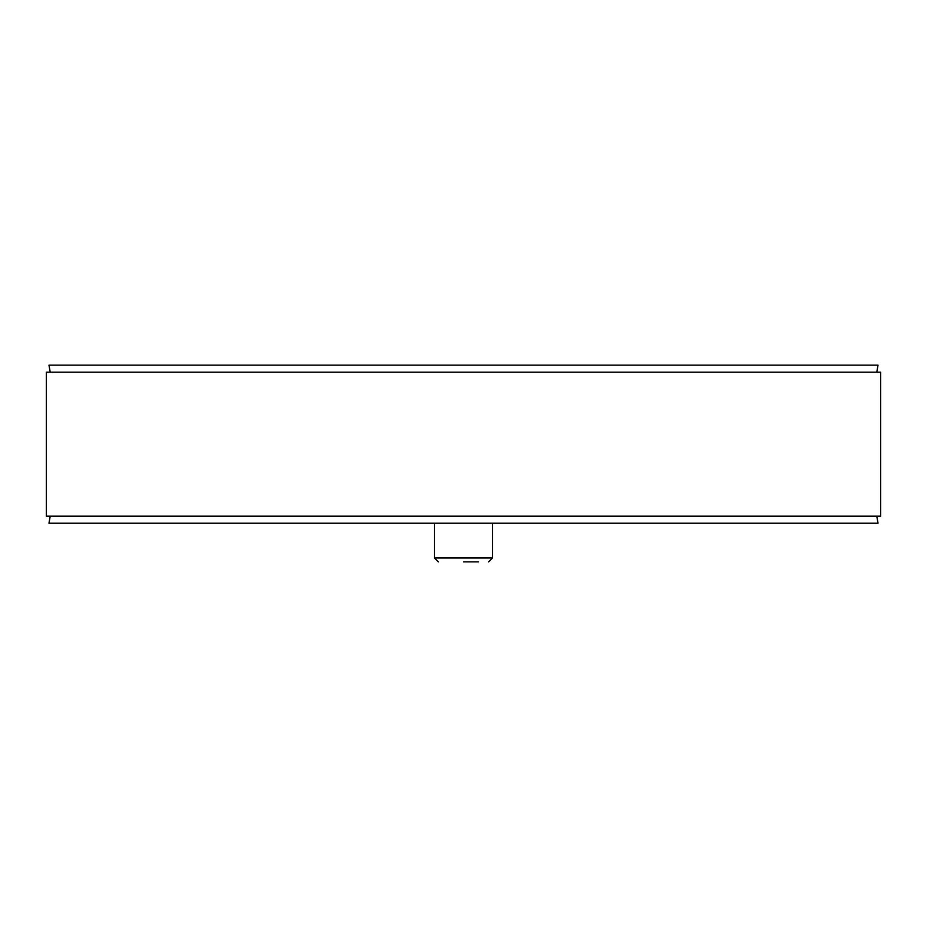 <?xml version="1.0" encoding="UTF-8"?>
<svg xmlns="http://www.w3.org/2000/svg" width="927" height="927" viewBox="0 0 927 927"><rect width="100%" height="100%" fill="white"/><g stroke="black" fill="none" stroke-linecap="round" stroke-linejoin="round"><path stroke-width="1.39" d="M876.78 372.167L878.02 365.145L48.98 365.145L50.22 372.167M46.35 516.188L880.65 516.188L880.65 372.167L46.35 372.167L46.35 516.188M876.78 516.188L878.02 523.222L48.98 523.222L50.22 516.188M463.5 561.855L478.425 561.855M438.378 561.855L434.52 557.996L434.52 523.222M488.622 561.855L492.48 557.996L434.52 557.996M492.48 557.996L492.48 523.222"/></g></svg>
